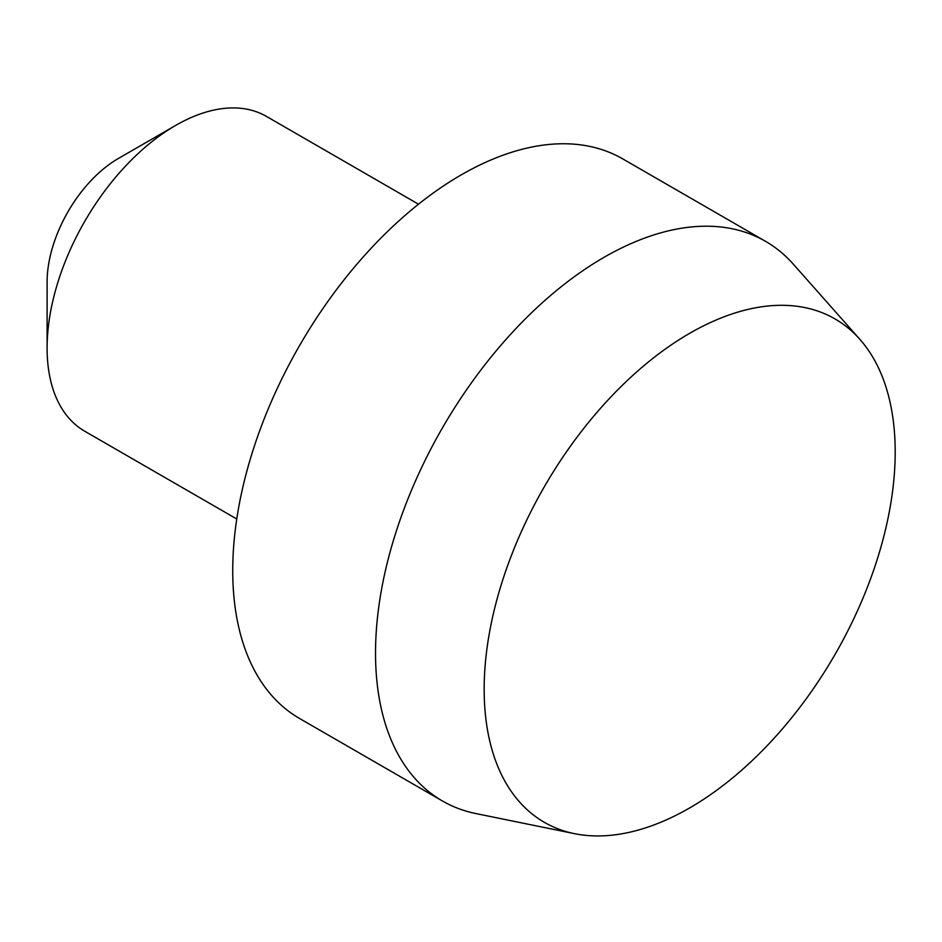 <?xml version="1.0" encoding="UTF-8"?>
<svg xmlns="http://www.w3.org/2000/svg" width="942" height="942" viewBox="0 0 942 942"><rect width="100%" height="100%" fill="white"/><g stroke="black" fill="none" stroke-linecap="round" stroke-linejoin="round"><path stroke-width="1.41" d="M859.905 339.379L793.235 264.078A323.106 186.551 120 0 0 765.552 241.34A323.106 186.551 120 0 0 603.999 257.343A323.106 186.551 120 0 0 392.92 542.062A323.106 186.551 120 0 0 442.446 800.983A323.106 186.551 120 0 0 475.981 813.582L574.526 833.67A290.642 167.806 120 0 0 689.674 807.93A290.642 167.806 120 0 0 871.209 577.081A290.642 167.806 120 0 0 859.905 339.379A290.642 167.806 120 0 0 689.674 333.315A290.642 167.806 120 0 0 493.184 614.525A290.642 167.806 120 0 0 574.526 833.67M765.552 241.34L622.756 158.892A323.106 186.551 120 0 0 461.203 174.894A323.106 186.551 120 0 0 250.125 459.625A323.106 186.551 120 0 0 299.65 718.534L442.446 800.983M418.507 204.202L266.492 116.431A181.747 104.939 120 0 0 175.612 125.439L118.492 158.409A100.971 58.298 120 0 0 47.1 282.07L47.1 348.034A181.747 104.939 120 0 0 84.745 431.236L236.76 518.995M118.492 158.409L175.612 125.439A181.747 104.939 120 0 0 47.1 348.034"/></g></svg>
